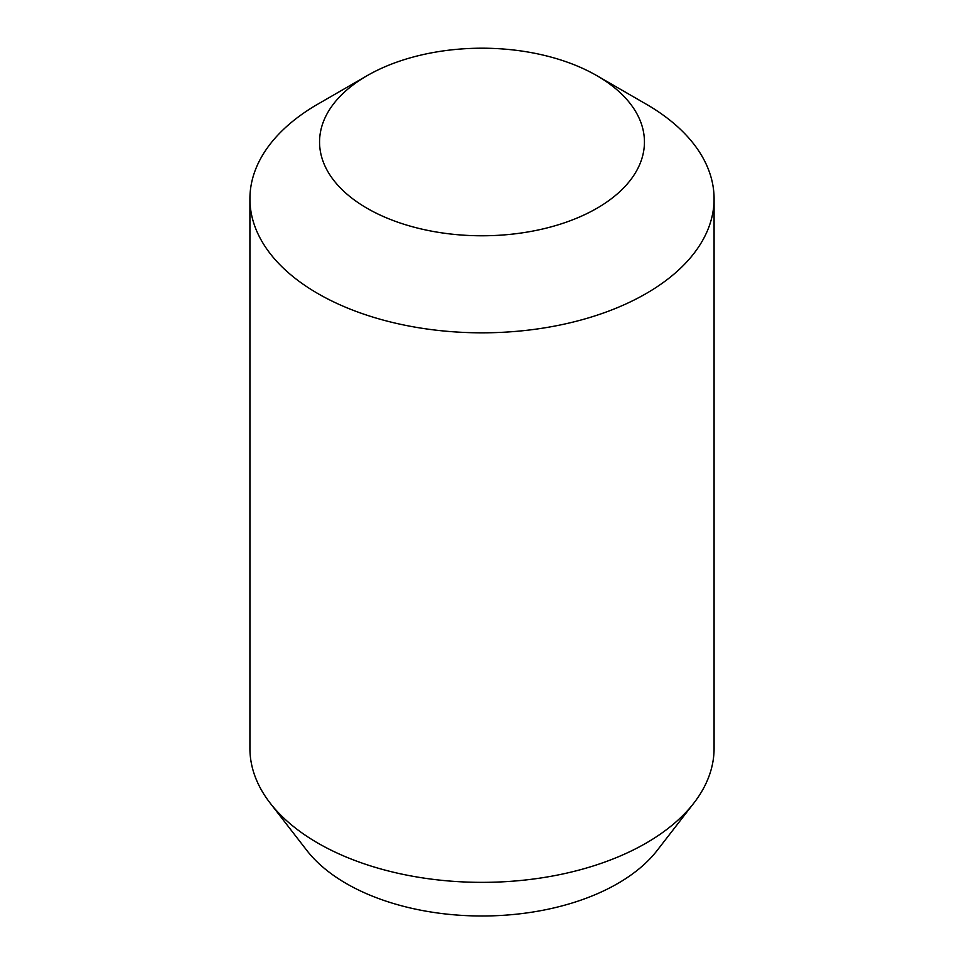 <?xml version="1.0" encoding="UTF-8"?>
<svg xmlns="http://www.w3.org/2000/svg" width="964" height="964" viewBox="0 0 964 964"><rect width="100%" height="100%" fill="white"/><g stroke="black" fill="none" stroke-linecap="round" stroke-linejoin="round"><path stroke-width="1.45" d="M646.109 104.1L596.873 75.674L646.109 104.1A232.083 133.984 180 0 1 714.083 198.837A232.083 133.984 180 0 1 570.808 322.627A232.083 133.984 180 0 1 317.891 293.586A232.083 133.984 180 0 1 249.917 198.837A232.083 133.984 180 0 1 317.891 104.1L367.127 75.674A162.458 93.797 0 0 0 367.127 208.308A162.458 93.797 0 0 0 596.873 208.308A162.458 93.797 0 0 0 596.873 75.674A162.458 93.797 0 0 0 367.127 75.674M249.917 198.837L249.917 748.365A232.083 133.984 0 0 0 270.137 803.072A232.083 133.984 0 0 0 317.891 843.114A232.083 133.984 0 0 0 693.863 803.072A232.083 133.984 0 0 0 714.083 748.365L714.083 198.837M693.863 803.072L657.159 850.441A191.884 110.776 180 0 1 346.317 883.554A191.884 110.776 180 0 1 306.841 850.441L270.137 803.072"/></g></svg>
